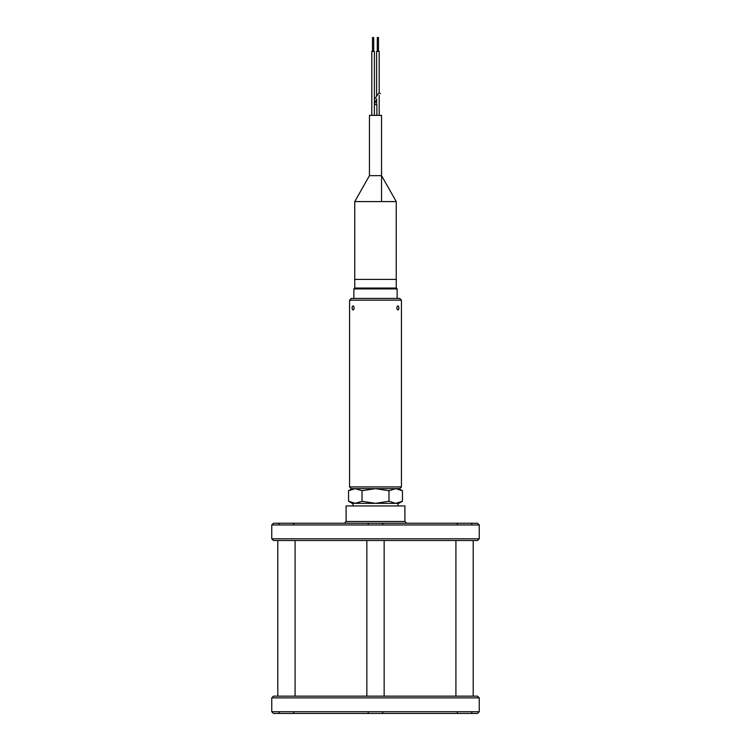 <?xml version="1.0" encoding="UTF-8"?>
<svg xmlns="http://www.w3.org/2000/svg" width="751" height="751" viewBox="0 0 751 751"><rect width="100%" height="100%" fill="white"/><g stroke="black" fill="none" stroke-linecap="round" stroke-linejoin="round"><path stroke-width="1.13" d="M295.087 696.158L295.087 540.523M277.795 696.158L277.795 540.523M384.146 696.158L384.146 540.523M366.854 696.158L366.854 540.523M473.205 696.158L473.205 540.523M455.913 696.158L455.913 540.523M479.251 711.723L477.523 713.45L273.477 713.45L271.749 711.723L271.749 697.886L479.251 697.886L479.251 711.723L271.749 711.723M479.251 697.886L477.523 696.158L273.477 696.158L271.749 697.886M388.98 490.732L375.5 488.648L362.02 490.732L355.279 488.648L348.548 490.732L348.548 501.264L355.279 503.348L395.721 503.348L352.153 503.348L348.548 501.264L355.279 503.348L362.02 501.264L375.5 503.348L388.98 501.264L395.721 503.348L402.452 501.264L402.452 490.732L395.721 488.648L388.98 490.732L388.98 501.264M353.017 505.939L353.017 503.348M397.983 505.939L397.983 503.348M402.452 501.264L398.847 503.348L395.721 503.348L399.166 502.776M395.721 488.648L402.452 490.732L398.847 488.648M399.851 502.532L399.166 502.766M362.02 490.732L362.02 501.264M350.191 489.877L351.036 489.511M352.153 488.648L348.548 490.732M349.562 486.92L351.29 488.648L399.71 488.648L401.438 486.92L349.562 486.92L349.562 300.165L401.438 300.165L401.438 486.92M352.031 307.948L352.566 309.872L353.674 309.731L354.19 307.703L353.411 305.91L352.379 306.267L352.031 307.948M396.8 307.948L397.41 309.825L398.546 309.731L398.969 307.826L398.359 305.939L397.326 306.164L396.8 307.948M349.562 300.165L351.29 298.429L399.71 298.429L401.438 300.165M479.251 538.796L477.523 540.523L273.477 540.523L271.749 538.796L271.749 524.968L479.251 524.968L479.251 538.796L271.749 538.796M479.251 524.968L477.523 523.231L273.477 523.231L271.749 524.968M346.098 521.504L404.902 521.504L404.902 505.939L346.098 505.939L346.098 521.504L344.371 523.231M404.902 521.504L406.629 523.231M380.428 93.687L379.02 92.692L380.428 93.687M374.402 104.68L376.88 104.68L376.88 115.363M381.555 201.597L381.555 115.363L369.445 115.363L369.445 175.659L354.754 201.597L354.754 279.41L357.532 279.41L354.754 279.41L354.754 288.055L396.246 288.055L397.119 288.919L397.119 298.429M377.593 37.55L378.194 37.55M376.777 51.387L379.189 51.387L379.189 92.758M372.58 37.55L373.632 37.55M371.98 51.387L374.402 51.387L374.402 115.363M354.754 201.597L396.246 201.597L381.555 175.659L369.445 175.659M396.246 201.597L396.246 279.41L357.532 279.41L396.246 279.41L396.246 288.055M354.754 288.055L353.881 288.919L397.119 288.919M279.09 712.718L279.832 713.45M293.791 712.718L293.059 713.45M368.15 712.718L368.882 713.45L368.15 712.718M382.85 712.718L382.118 713.45L382.85 712.718M457.209 712.718L457.941 713.45M471.91 712.718L471.168 713.45M382.85 523.973L382.118 523.231M368.15 523.973L368.882 523.231M471.91 523.973L471.168 523.231M457.209 523.973L457.941 523.231M293.791 523.973L293.059 523.231M279.09 523.973L279.832 523.231M376.777 98.785L374.402 104.229M379.02 92.692L374.402 99.479M377.293 51.387L377.293 37.55M378.504 51.387L378.504 37.55M376.598 104.68L376.598 99.048M376.598 95.978L376.598 51.387M379.189 115.363L379.189 95.386M373.707 51.387L373.707 37.55M372.496 51.387L372.496 37.55M371.811 115.363L371.811 51.387M353.881 288.919L353.881 298.429"/></g></svg>
